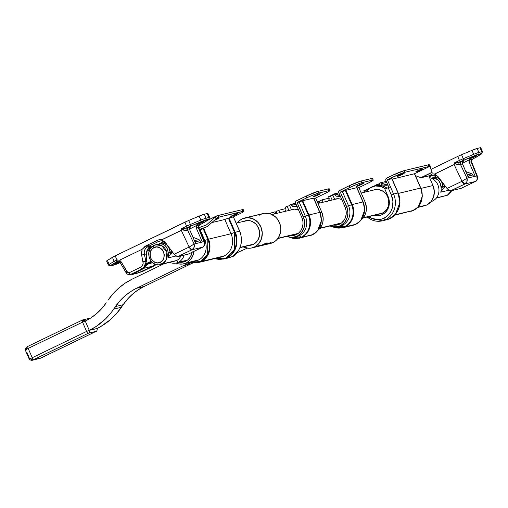 <?xml version="1.0" encoding="UTF-8"?>
<svg xmlns="http://www.w3.org/2000/svg" width="508" height="508" viewBox="0 0 508 508"><rect width="100%" height="100%" fill="white"/><g stroke="black" fill="none" stroke-linecap="round" stroke-linejoin="round"><path stroke-width="0.76" d="M470.116 158.636L471.595 157.524L476.32 155.638A3.816 0.318 -23.5 0 1 476.72 155.613A3.816 0.318 -23.5 0 1 474.116 157.086A3.816 0.318 -23.5 0 1 470.116 158.636A3.816 0.318 -23.5 0 1 469.722 158.655A3.816 0.318 -23.5 0 1 472.326 157.188A3.816 0.318 -23.5 0 1 476.32 155.638L474.84 156.743L470.116 158.636M433.337 175.222A7.264 6.534 -103.5 0 0 432.994 175.374L431.292 175.781A7.264 6.534 76.5 0 1 432.479 175.362A7.264 6.534 76.5 0 1 439.141 177.946L440.099 179.826L447.516 189.033L450.355 190.887L464.864 184.017L475.253 181.515L476.46 180.562L477.171 179.153L476.777 175.889L468.554 177.87L462.496 163.925L460.477 164.414L466.973 178.251L476.777 175.889L471.151 161.836L469.132 162.325L475.196 176.27L469.132 162.325L468.973 160.68L469.824 159.525L472.738 158.972L474.586 158.077L481.736 153.587L475.405 155.327L459.467 162.173L463.614 161.023L462.655 161.868L462.363 163.519L468.554 177.87L466.973 178.251L466.954 181.616L464.864 184.017L475.253 181.515L461.321 188.246M439.845 179.356L437.858 176.378L434.537 174.123L454.165 164.636L461.982 181.286L447.059 188.5L437.858 176.378L434.518 174.022L432.048 173.99A8.719 7.842 -103.5 0 1 434.518 174.022L454.165 164.636L461.982 181.286L447.059 188.5L449.028 190.329L450.685 190.868L461.074 188.366L450.685 190.868L464.864 184.017A3.632 1.556 -115.8 0 1 461.982 181.286L466.973 178.251L460.477 164.414L456.819 164.548L454.533 163.487L454.165 164.636A1.454 0.622 -115.8 0 1 454.127 164.548L434.518 174.022L454.127 164.548A1.454 0.622 64.2 0 0 454.165 164.636L454.533 163.487L454.165 162.979L454.127 164.548L454.165 162.979L457.702 162.668L460.635 161.608A1.454 0.622 -115.8 0 1 459.442 160.426L454.165 162.979L463.614 161.023L462.464 162.249L462.496 163.925L460.477 164.414A2.178 1.962 76.5 0 1 461.385 161.563A2.178 1.962 -103.5 0 0 460.477 164.414L459.168 164.757A2.178 1.295 70.1 0 1 459.467 162.173A2.178 1.295 -109.9 0 0 459.168 164.757L454.533 163.487A2.178 0.349 119.4 0 0 454.762 163.03L454.533 163.487L454.165 162.979L459.442 160.426A7.264 0.61 -23.5 0 1 463.277 158.706L461.543 154.718L471.983 150.336L473.716 154.318L463.277 158.706L461.543 154.718L459.575 155.575L457.708 156.445L459.442 160.426A1.454 0.622 64.2 0 0 460.635 161.608A5.81 0.489 -23.5 0 1 463.702 160.23L463.277 158.706A7.264 0.61 156.5 0 0 459.442 160.426L457.708 156.445L431.146 169.278L457.708 156.445A7.264 0.61 156.5 0 1 461.543 154.718L471.983 150.336L473.716 154.318A7.264 0.61 -23.5 0 1 478.879 152.444L477.145 148.463L480.041 147.764L481.768 151.746L478.879 152.444L477.145 148.463L471.983 150.336A7.264 0.61 156.5 0 1 477.145 148.463L480.041 147.764L481.768 151.746A7.264 0.61 -23.5 0 1 482.524 151.708A7.264 0.61 156.5 0 0 481.768 151.746L478.879 152.444A7.264 0.61 156.5 0 0 473.716 154.318L463.277 158.706L463.702 160.23L474.142 155.842L473.716 154.318L474.142 155.842A5.81 0.489 -23.5 0 1 478.276 154.343A1.454 1.308 -103.5 0 0 478.879 152.444A1.454 1.308 76.5 0 1 478.276 154.343L481.165 153.645A1.454 1.308 -103.5 0 0 481.768 151.746A1.454 1.308 76.5 0 1 481.165 153.645A5.81 0.489 -23.5 0 1 481.133 154.159A1.454 1.251 58.4 0 0 481.533 153.892M462.337 163.392L469.824 159.525L462.337 163.392M432.994 175.374L429.184 176.803L431.292 175.781A1.454 0.622 -115.8 0 1 430.378 175.114A1.454 0.622 64.2 0 0 431.292 175.781A7.264 6.534 76.5 0 1 432.594 175.336M480.339 148.184L480.752 147.688L480.041 147.764A7.264 0.61 156.5 0 1 480.79 147.72L482.524 151.708L481.317 154.07A1.454 1.251 -121.6 0 1 481.133 154.159L476.136 157.232A1.454 1.251 58.4 0 0 476.479 157.016M461.074 188.366L475.393 181.464A3.632 1.556 -115.8 0 1 475.253 181.515C477.291 180.238 477.799 178.365 476.777 175.889L477.355 176.187L477.304 176.701L477.355 176.187M476.333 157.137A1.454 1.251 -121.6 0 1 476.136 157.232A5.81 0.489 -23.5 0 1 473.913 158.407A1.454 0.622 64.2 0 0 473.97 158.388L472.643 159.029L471.43 160.89L471.583 161.754L471.151 161.836L476.777 175.889L477.387 176.251L471.583 161.754L469.132 162.325L469.297 159.988L472.053 158.991A2.178 1.962 -103.5 0 0 471.151 161.836A2.178 1.962 76.5 0 1 472.053 158.991L472.446 159.106M461.982 181.286L464.864 184.017C466.935 182.734 467.639 180.816 466.973 178.251L461.982 181.286M481.317 154.07L473.964 158.388A1.454 0.622 64.2 0 0 474.015 158.356M473.964 158.388A1.454 0.622 -115.8 0 1 473.913 158.407L472.738 158.972A2.178 2.172 2.1 0 0 471.564 161.728M471.43 160.858A2.178 2.172 -177.9 0 1 472.738 158.972M160.477 240.976A7.264 6.534 -103.5 0 0 160.141 241.129L158.439 241.541L148.292 246.444L148.603 246.05L148.203 245.415L146.342 245.815A2.178 0.933 64.2 0 0 147.695 246.786L150.959 245.999L149.377 246.983M119.634 260.14L117.005 260.102L116.294 260.598A2.178 0.933 64.2 0 0 117.507 261.372L120.015 262.369L121.056 261.671L119.634 260.14L116.986 259.982L115.195 255.854L184.855 222.199L186.588 226.187L181.312 228.733L181.273 230.308L161.665 239.782L158.299 239.954L146.266 245.662L142.132 249.269L119.634 260.14L121.056 261.671L127.978 272.904L128.943 272.859L140.691 267.189L142.38 265.703L143.148 263.481L141.395 253.606L142.132 249.269L119.634 260.14M120.212 262.299L121.056 261.671L127.191 272.231L126.149 272.929L127.191 272.231L128.943 272.859A2.178 0.933 64.2 0 0 130.658 274.46L138.855 270.497L130.061 274.669L131.667 274.212L128.264 274.555M119.882 262.16A3.816 0.318 -23.5 0 1 115.71 263.792L119.863 261.506M197.263 224.39L198.742 223.285L203.467 221.393A3.816 0.318 -23.5 0 1 203.86 221.374A3.816 0.318 -23.5 0 1 201.263 222.841A3.816 0.318 -23.5 0 1 197.263 224.39A3.816 0.318 -23.5 0 1 196.869 224.415A3.816 0.318 -23.5 0 1 199.466 222.942A3.816 0.318 -23.5 0 1 203.467 221.393L201.987 222.504L197.263 224.39M160.141 241.129L158.439 241.541A7.264 6.534 76.5 0 1 159.626 241.116A7.264 6.534 76.5 0 1 166.287 243.7L167.246 245.586L174.663 254.787L177.502 256.642L192.011 249.771L202.4 247.269L203.606 246.316L204.318 244.913L203.924 241.643L195.701 243.624L189.636 229.679L187.623 230.168L194.113 244.005L203.924 241.643L198.298 227.597L196.279 228.079L202.343 242.024L196.279 228.079L196.12 226.435L196.971 225.285L201.06 224.168L208.883 219.342L203.149 220.853L186.614 227.933L190.76 226.784L189.801 227.622L189.509 229.273L195.701 243.624L194.113 244.005L194.1 247.377L192.011 249.771L202.4 247.269L188.468 254M166.992 245.11L165.005 242.132L161.684 239.878L181.312 230.397L189.128 247.047L174.206 254.254L165.005 242.132L161.665 239.782A8.719 7.842 -103.5 0 0 157.245 240.36L146.266 245.662A8.719 7.842 -103.5 0 0 143.885 247.504L146.342 245.815A1.454 0.622 -115.8 0 1 146.266 245.662A1.454 0.622 64.2 0 0 146.342 245.815L148.203 245.415L148.603 246.05L148.292 246.444L158.439 241.541A1.454 0.622 -115.8 0 1 157.245 240.36A1.454 0.622 64.2 0 0 158.439 241.541A7.264 6.534 76.5 0 1 159.741 241.09M177.832 256.623L188.22 254.121L177.832 256.623L192.011 249.771A3.632 1.556 -115.8 0 1 189.128 247.047L174.206 254.254L176.174 256.089L177.832 256.623M141.161 271.926L150.368 267.722L141.161 271.926A2.178 0.464 -114.6 0 1 140.862 271.736A2.178 0.464 65.4 0 0 141.161 271.926L140.538 272.142M207.48 213.938L207.753 213.424L204.292 214.217L207.188 213.519L208.915 217.507L206.026 218.199L204.292 214.217L199.93 215.76L188.69 220.478L199.13 216.091L200.863 220.078L190.424 224.46L188.69 220.478L114.357 256.267L107.423 260.401L112.414 257.327L114.148 261.309L109.15 264.382L107.423 260.401L106.617 261.055M118.218 261.195L110.261 265.792L117.875 263.595A5.81 0.489 -23.5 0 1 113.76 265.081A1.454 1.308 76.5 0 1 113.506 265.17M151.892 246.786L150.578 247.402A2.178 0.933 -115.8 0 1 151.13 247.542L148.145 248.577L152.171 246.653M189.484 229.146L196.971 225.285L189.484 229.146M120.434 261.899L115.71 263.792A3.816 0.318 -23.5 0 1 115.316 263.811A3.816 0.318 -23.5 0 1 119.437 261.684M106.661 261.118L107.379 261.042M149.079 247.333L150.959 245.999C148.12 247.618 146.533 250.273 146.202 253.968A2.178 0.648 -0.5 0 1 146.444 254.267A2.178 0.648 179.5 0 0 146.202 253.968L146.26 261.036L145.828 261.137L144.386 254.406L146.202 253.968L144.386 254.406L144.221 252.076L144.767 249.879L145.967 248.05L147.695 246.786L150.959 245.999L148.323 248.177L146.615 251.498L145.777 264.478L146.26 261.036L145.777 264.478L145.828 261.137L144.386 254.406C143.815 250.927 144.92 248.387 147.695 246.786A2.178 0.933 -115.8 0 1 146.342 245.815L142.132 249.269L141.605 255.111L144.386 254.406L141.605 255.111L143.046 261.849L145.828 261.137L143.046 261.849C143.421 264.287 142.634 266.065 140.691 267.189L128.943 272.859A2.178 0.933 -115.8 0 0 130.658 274.46L142.215 268.789A2.178 0.933 -115.8 0 1 140.691 267.189A2.178 0.933 64.2 0 0 142.215 268.789L131.667 274.212A2.178 1.359 62.7 0 0 131.807 274.155A2.178 1.359 62.7 0 0 131.921 274.085M188.69 220.478A7.264 0.61 156.5 0 0 184.855 222.199L186.588 226.187A7.264 0.61 -23.5 0 1 190.424 224.46L188.69 220.478M204.292 214.217A7.264 0.61 156.5 0 0 199.13 216.091L200.863 220.078A7.264 0.61 -23.5 0 1 206.026 218.199L204.292 214.217M208.458 219.824A1.454 1.251 -121.6 0 1 208.274 219.92L203.283 222.987A1.454 1.251 58.4 0 0 203.467 222.898L208.458 219.824L209.671 217.462L207.937 213.481A7.264 0.61 156.5 0 0 207.188 213.519L208.915 217.507A7.264 0.61 -23.5 0 1 209.671 217.462A7.264 0.61 156.5 0 0 208.915 217.507L206.026 218.199A7.264 0.61 156.5 0 0 200.863 220.078L190.424 224.46A7.264 0.61 156.5 0 0 186.588 226.187L181.312 228.733L181.273 230.308L161.684 239.878L181.312 230.397L189.128 247.047L193.764 244.297L194.113 244.005L187.623 230.168L183.966 230.308L181.68 229.248L181.312 230.397A1.454 0.622 -115.8 0 1 181.273 230.308A1.454 0.622 64.2 0 0 181.312 230.397L181.68 229.248L181.312 228.733L184.849 228.422L187.782 227.362A1.454 0.622 -115.8 0 1 186.588 226.187A1.454 0.622 64.2 0 0 187.782 227.362A5.81 0.489 -23.5 0 1 190.849 225.984L190.424 224.46L190.849 225.984L201.289 221.602L200.863 220.078L201.289 221.602A5.81 0.489 -23.5 0 1 205.423 220.104A1.454 1.308 -103.5 0 0 206.026 218.199A1.454 1.308 76.5 0 1 205.423 220.104L208.312 219.405A1.454 1.308 -103.5 0 0 208.915 217.507A1.454 1.308 76.5 0 1 208.312 219.405A5.81 0.489 -23.5 0 1 208.274 219.92A1.454 1.251 58.4 0 0 208.68 219.646M107.423 260.401A7.264 0.61 156.5 0 0 106.623 261.08L108.356 265.068A7.264 0.61 -23.5 0 1 109.15 264.382L107.423 260.401M109.106 265.024A7.264 0.61 -23.5 0 1 108.356 265.068L110.63 265.862A1.454 1.308 76.5 0 1 109.106 265.024M112.414 257.327L114.148 261.309A7.264 0.61 -23.5 0 1 115.919 260.337L116.986 259.982L115.195 255.854A7.264 0.61 156.5 0 0 112.414 257.327M188.22 254.121L202.54 247.218A3.632 1.556 -115.8 0 1 202.4 247.269C204.432 245.999 204.94 244.119 203.924 241.643L204.502 241.941L204.451 242.456L204.502 241.941M203.479 222.891A1.454 1.251 -121.6 0 1 203.283 222.987A5.81 0.489 -23.5 0 1 201.06 224.168A1.454 0.622 64.2 0 0 201.117 224.142L199.79 224.784L198.577 226.644L198.723 227.514L198.298 227.597L203.924 241.643L204.534 242.005L198.723 227.514L196.279 228.079L196.444 225.743L199.2 224.746A2.178 1.962 -103.5 0 0 198.298 227.597A2.178 1.962 76.5 0 1 199.2 224.746L199.593 224.866M189.128 247.047L192.011 249.771C194.081 248.495 194.78 246.571 194.113 244.005L189.128 247.047M130.556 274.491L131.667 274.212A2.178 1.359 -117.3 0 0 131.807 274.155L131.102 274.422M139.757 272.25L141.618 271.888M201.162 224.117A1.454 0.622 64.2 0 1 201.117 224.142L203.467 222.898A1.454 1.251 58.4 0 0 203.625 222.777M201.111 224.142A1.454 0.622 -115.8 0 1 201.06 224.168L199.885 224.733A2.178 2.172 2.1 0 0 198.711 227.482M117.856 263.595L120.167 262.63M113.271 265.201A1.454 1.308 -103.5 0 0 113.76 265.081L110.865 265.779A1.454 1.308 76.5 0 1 110.63 265.862A1.454 1.308 -103.5 0 0 110.865 265.779A5.81 0.489 -23.5 0 1 110.903 265.265A1.454 1.251 -121.6 0 1 109.15 264.382A7.264 0.61 156.5 0 0 108.356 265.062M116.192 260.82L116.503 261.569L117.5 261.372A2.178 0.933 -115.8 0 1 116.294 260.598L117.005 260.102A1.454 0.635 -97.3 0 1 116.986 259.982A1.454 0.635 82.7 0 0 117.005 260.102L117.9 260.001A3.632 3.27 -103.5 0 0 116.986 259.982L115.919 260.337A1.454 0.845 63 0 0 116.192 260.82A1.454 0.845 -117 0 1 115.919 260.337A7.264 0.61 156.5 0 0 114.148 261.309L109.15 264.382A1.454 1.251 58.4 0 0 110.903 265.265L115.9 262.191A1.454 1.251 -121.6 0 1 114.148 261.309A1.454 1.251 58.4 0 0 115.9 262.191A5.81 0.489 -23.5 0 1 117.043 261.556L116.396 261.506M130.099 274.663L130.658 274.46M131.801 274.161L140.183 269.824M154.553 263.969A10.897 9.804 -103.5 0 0 153.822 264.998L153.245 266.021A10.897 0.914 -23.5 0 1 152.375 266.421L137.928 273.044L132.08 274.53L143.586 268.541L143.377 268.065L142.215 268.789L144.405 267.062L145.777 264.478L145.212 265.862L143.313 268.11L146.507 261.328A2.178 0.648 179.5 0 0 146.26 261.036A2.178 0.648 -0.5 0 1 146.507 261.328L146.444 254.26C147.149 249.803 148.438 247.18 150.304 246.393L149.911 246.672M155.238 265.195L156.21 264.217L154.076 265.932L150.368 267.722L153.372 266.275L152.87 265.906L153.372 266.275L154.076 265.932A2.178 0.933 -115.8 0 1 153.467 265.601A2.178 0.933 64.2 0 0 154.076 265.932L155.981 264.503M189.459 228.848L189.636 229.679L187.623 230.168A2.178 1.962 76.5 0 1 188.525 227.317L190.76 226.784L190.062 227.279L189.459 228.848M187.623 230.168L186.315 230.511A2.178 1.295 70.1 0 1 186.614 227.933L188.525 227.317A2.178 1.962 -103.5 0 0 187.623 230.168M186.315 230.511L181.68 229.248A2.178 0.349 119.4 0 0 181.908 228.784L186.614 227.933A2.178 1.295 -109.9 0 0 186.315 230.511M181.908 228.784L181.68 229.248L181.312 228.733L181.908 228.784M198.577 226.612A2.178 2.172 -177.9 0 1 199.885 224.733M451.599 190.646L447.281 195.269A2.178 0.933 64.2 0 0 447.37 195.231A2.178 0.933 64.2 0 0 447.44 195.186A2.178 0.933 -115.8 0 1 447.37 195.231A2.178 0.933 -115.8 0 1 447.281 195.269A10.173 9.15 -103.5 0 0 451.599 190.646M430.968 178.568L435.445 176.549A2.178 0.933 64.2 0 0 435.362 176.581A2.178 0.933 64.2 0 0 435.045 177.4L437.871 176.759L436.651 177.349A1.454 0.838 -71.4 0 1 435.616 178.441C438.715 179.686 440.48 182.334 440.919 186.373L441.046 187.484L442.963 187.16L442.957 186.353A1.454 0.444 -5.5 0 1 440.919 186.373A1.454 0.444 174.5 0 0 442.957 186.353L444.671 185.528L442.957 186.353L441.573 181.667L442.716 184.785L442.963 187.16L445.141 186.106L441.046 187.484A10.173 9.15 -103.5 0 1 440.747 192.202L440.995 191.732L440.747 192.202L448.894 190.24L440.747 192.202A10.173 9.15 -103.5 0 0 441.046 187.484L440.392 183.68L438.518 180.378L434.873 178.213L431.546 178.327M436.499 197.866L447.281 195.269L436.499 197.866M432.708 200.977A12.351 11.106 -103.5 0 0 438.861 188.462A12.351 11.106 -103.5 0 0 429.558 177.667A12.351 11.106 76.5 0 1 438.861 188.462A12.351 11.106 76.5 0 1 432.708 200.977A12.351 11.106 76.5 0 1 431.032 201.613A12.351 11.106 -103.5 0 0 432.708 200.977L431.26 201.327L432.708 200.977M451.764 190.608L447.364 195.237L445.618 195.859A10.173 9.15 -103.5 0 0 447.281 195.269L436.309 198.101M445.408 186.442A10.897 9.804 76.5 0 0 443.097 188.601L440.995 191.732L443.097 188.601A11.627 10.458 76.5 0 0 442.963 187.16A11.627 10.458 76.5 0 1 443.097 188.601L445.503 186.385M467.36 175.127A2.178 1.962 76.5 0 1 468.185 176.111L468.909 177.781L468.185 176.111L472.821 174.993L473.545 176.663L472.821 174.993A2.178 1.962 -103.5 0 0 471.64 173.819L465.842 171.621L470.941 173.507A2.178 0.622 -69.7 0 1 471.113 173.501L465.804 171.539M431.806 178.213L434.283 177.101M431.121 178.505L436.651 177.349L440.049 179.546M471.265 173.711L467.252 174.873L471.64 173.819A2.178 1.06 -66.1 0 1 471.932 173.857L472.821 174.993L467.836 176.213M435.286 176.625L431.552 178.321M431.603 178.308L435.045 177.4L435.445 176.549M471.462 173.742A2.178 1.06 113.9 0 0 471.234 173.552L471.106 173.501M473.831 176.784L472.904 175.127M471.234 173.552L473.005 175.05M467.76 176.238L468.185 176.111L466.998 174.936M439.833 179.324L436.651 177.349A1.454 0.838 108.6 0 1 435.616 178.441L434.181 178.073A1.454 1.048 97.7 0 0 435.045 177.4L434.181 178.073L432.067 178.2M160.287 262.23C157.391 264.128 154.165 262.744 150.609 258.064C149.568 252.171 150.679 248.691 153.93 247.625A2.178 0.933 -115.8 0 1 153.905 245.44A2.178 0.933 -115.8 0 1 153.994 245.408A10.173 9.15 76.5 0 1 155.651 244.812A10.173 9.15 76.5 0 1 166.656 251.619A10.173 9.15 76.5 0 1 162.077 264.001A2.178 0.933 -115.8 0 1 160.287 262.23L157.556 262.877L154.756 262.312L152.317 260.623L150.609 258.064L149.885 255.035L150.266 251.981L151.689 249.384L153.93 247.625L156.661 246.977L159.461 247.542L161.9 249.231L163.608 251.784L164.332 254.819L163.951 257.867L162.528 260.471L160.287 262.23A2.178 0.933 64.2 0 0 162.077 264.001A10.173 9.15 76.5 0 1 160.42 264.592L176.587 260.502L162.077 264.001L165.919 260.337L166.884 252.393L161.715 245.637L155.651 244.812L153.994 245.408A2.178 0.933 64.2 0 0 153.905 245.44A2.178 0.933 64.2 0 0 153.93 247.625C156.826 245.726 160.052 247.11 163.608 251.784C164.643 257.677 163.538 261.163 160.287 262.23M152.914 262.731L148.768 263.608L152.413 262.731L147.631 264.262L144.869 267.157A10.897 9.804 76.5 0 1 148.768 263.608A10.897 9.804 76.5 0 1 150.546 262.973A10.897 9.804 76.5 0 1 152.571 262.725M143.377 268.065L143.586 268.541A10.897 0.914 -23.5 0 1 144.335 268.167L144.691 266.738L144.335 268.167L153.245 266.021L144.335 268.167A10.897 0.914 -23.5 0 0 143.586 268.541L132.823 274.022L132.683 273.704L132.061 274.517L131.889 274.11M172.644 252.146L170.244 254.362L167.894 257.956L176.041 255.994L167.894 257.956L170.244 254.362A10.897 9.804 76.5 0 1 172.555 252.203M158.267 244.259L165.017 242.519L163.798 243.103A1.454 0.838 -71.4 0 1 162.763 244.196C165.856 245.447 167.627 248.088 168.065 252.127L168.192 253.238L170.11 252.914L170.104 252.114A1.454 0.444 -5.5 0 1 168.065 252.127A1.454 0.444 174.5 0 0 170.104 252.114L171.818 251.282L170.104 252.114L168.719 247.421L169.863 250.546L170.11 252.914A11.627 10.458 76.5 0 1 170.244 254.362A11.627 10.458 -103.5 0 0 170.11 252.914L168.192 253.238A10.173 9.15 -103.5 0 1 167.894 257.956A10.173 9.15 -103.5 0 0 168.192 253.238L167.729 250.082L166.421 247.104L164.789 245.313L162.763 244.196L159.576 243.878L153.911 245.434C143.789 249.688 149.847 267.697 160.42 264.592A10.173 9.15 76.5 0 1 149.441 257.88A10.173 9.15 76.5 0 1 153.829 245.491M160.42 264.592L174.93 261.093A10.173 9.15 -103.5 0 0 176.587 260.502A10.173 9.15 76.5 0 1 173.184 261.322M176.365 262.992A12.351 11.106 76.5 0 1 169.729 262.35A12.351 11.106 -103.5 0 0 178.378 262.268L187.547 260.058L178.378 262.268A12.351 11.106 76.5 0 1 176.365 262.992L186.982 260.433A12.351 11.106 -103.5 0 0 187.071 260.407A12.351 11.106 76.5 0 1 184.861 260.706M178.378 262.268L176.587 260.502L178.378 262.268A12.351 11.106 -103.5 0 0 184.175 255.099A12.351 11.106 76.5 0 1 178.378 262.268M194.907 241.999L195.326 241.871L196.056 243.542L195.326 241.871L199.968 240.754L200.692 242.424L199.968 240.754A2.178 1.962 -103.5 0 0 198.787 239.573L198.088 239.268A2.178 0.622 -69.7 0 1 198.26 239.255L192.951 237.293M170.11 252.914L172.288 251.866L170.11 252.914M180.905 255.886A10.173 9.15 76.5 0 1 176.587 260.502A10.173 9.15 -103.5 0 0 180.905 255.886M154.616 263.893L153.245 266.021A10.897 0.914 -23.5 0 1 152.375 266.421L139.281 272.466L132.061 274.517M145.891 264.617L151.613 261.849L145.891 264.617M158.953 243.967L161.43 242.856M158.75 244.069L162.192 243.154L162.592 242.31A2.178 0.933 64.2 0 0 162.509 242.335A2.178 0.933 64.2 0 0 162.192 243.154L163.798 243.103L167.189 245.3M146.209 263.658L151.111 261.29L146.209 263.658M149.536 249.993L146.869 251.282L149.536 249.993M194.399 240.627L198.787 239.573L194.399 240.627M150.705 248.05L147.561 249.568L150.717 248.031M162.433 242.386L158.699 244.081M157.696 244.513L162.592 242.31M198.609 239.497A2.178 1.06 113.9 0 0 198.38 239.306A2.178 1.06 113.9 0 0 198.088 239.268L198.787 239.573A2.178 1.06 -66.1 0 1 199.079 239.617A2.178 1.06 113.9 0 0 198.787 239.573A2.178 1.962 76.5 0 1 199.968 240.754L195.326 241.871A2.178 1.962 -103.5 0 0 194.507 240.881A2.178 1.962 76.5 0 1 195.326 241.871L194.983 241.973M200.977 242.538L200.05 240.881M198.412 239.465L200.152 240.805M159.861 245.986L160.445 245.078M160.02 244.939L158.737 246.043M166.973 245.078L163.798 243.103A1.454 0.838 108.6 0 1 162.763 244.196L161.328 243.834A1.454 1.048 97.7 0 0 162.192 243.154L161.328 243.834L159.214 243.954M397.542 176.384A3.816 0.318 -23.5 0 1 397.148 176.403A3.816 0.318 -23.5 0 1 399.752 174.936A3.816 0.318 -23.5 0 1 403.752 173.387L397.161 176.416L401.631 174.79L403.752 173.387A3.816 0.318 -23.5 0 1 404.146 173.361A3.816 0.318 -23.5 0 1 401.542 174.835A3.816 0.318 -23.5 0 1 397.542 176.384L397.542 176.384M416.071 171.92A3.816 0.318 -23.5 0 1 415.671 171.939A3.816 0.318 -23.5 0 1 418.275 170.472A3.816 0.318 -23.5 0 1 422.275 168.923L415.684 171.952L420.154 170.326L422.275 168.923A3.816 0.318 -23.5 0 1 422.669 168.897A3.816 0.318 -23.5 0 1 420.065 170.371A3.816 0.318 -23.5 0 1 416.071 171.92L416.071 171.92M398.189 192.989L391.992 178.733L387.382 179.8L391.808 178.733L398.012 193.008L393.586 194.075L387.382 179.8L393.294 176.943L392.57 175.285L404.266 170.605A9.442 0.787 156.5 0 0 392.57 175.285L386.658 178.137A1.816 1.632 76.5 0 0 385.902 180.511L388.874 187.344L385.902 180.511L385.826 179.127L386.658 178.137L392.57 175.285L393.294 176.943L387.382 179.8L390.411 186.766L388.163 187.668L391.338 194.97A17.799 16.008 76.5 0 1 383.934 218.237A1.816 0.781 64.2 0 0 385.426 219.71A19.615 17.647 -103.5 0 0 393.586 194.075L391.338 194.97L392.944 201.727L392.1 208.521L390.785 211.607L387.833 215.5L383.934 218.237L380.975 219.285L377.857 219.672L373.145 218.98L368.548 216.675A17.799 16.008 76.5 0 0 383.934 218.237A1.816 0.781 -115.8 0 0 385.426 219.71L389.852 218.643A19.615 17.647 -103.5 0 0 398.012 193.008L393.586 194.075A19.615 17.647 76.5 0 1 385.426 219.71A19.615 17.647 76.5 0 1 382.226 220.853A19.615 17.647 76.5 0 1 367.201 216.999M373.977 215.157L377.635 215.697L381.216 215.055L384.429 213.284L386.226 211.544L388.677 207.054L389.331 201.784L388.569 197.803L384.912 189.236L388.163 187.668L384.912 189.236L388.087 196.545A13.805 12.414 76.5 0 1 382.346 214.579A13.805 12.414 76.5 0 1 380.092 215.386A13.805 12.414 76.5 0 1 374.364 215.271M375.133 215.087A13.805 12.414 -103.5 0 0 380.479 215.29M432.968 185.515L420.98 188.398L432.968 185.515L428.784 175.882L430.606 175L428.784 175.882L432.968 185.515A14.897 13.399 -103.5 0 1 426.771 204.978L430.955 201.701L433.603 196.85L434.315 191.167L432.968 185.515M417.989 207.093L426.771 204.978L417.989 207.093M420.643 188.055L398.38 193.421L420.643 188.055C423.183 192.348 423.723 205.188 413.537 210.363A17.075 15.354 -103.5 0 0 420.643 188.055L414.433 173.78L392.176 179.14L414.433 173.78L420.643 188.055M394.995 214.833L413.537 210.363L394.995 214.833M422.999 206.089L426.771 204.978A14.897 13.399 -103.5 0 1 424.345 205.842L417.633 207.461M430.263 166.745L429.895 166.326A10.897 0.914 -23.5 0 0 429.025 166.472L428.301 164.814L404.266 170.605L404.984 172.263L429.025 166.472L404.984 172.263A9.442 0.787 -23.5 0 0 393.294 176.943L404.984 172.263L404.266 170.605L429.171 164.668A10.897 0.914 156.5 0 0 428.301 164.814L429.025 166.472L429.895 166.326L414.433 173.78L429.895 166.326L432.086 172.25L420.77 177.711L428.784 175.882L421.062 177.743L432.118 172.403L432.016 174.2L430.606 175L432.041 174.149L432.118 172.403L430.492 167.208M415.449 175.66L420.77 177.711L415.449 175.66M395.459 214.211L399.967 202.33L398.012 193.008C400.933 197.942 401.555 212.693 389.852 218.643L386.651 219.786A19.615 17.647 -103.5 0 0 389.852 218.643L385.426 219.71A19.615 17.647 -103.5 0 1 381.991 220.904M418.433 206.496L422.364 196.164L420.834 188.043C424.313 199.485 420.954 207.258 410.756 211.36A17.075 15.354 -103.5 0 0 413.537 210.363L394.595 215.259M364.827 192.164L365.919 191.84L365.309 191.986L364.941 191.402L365.309 191.986L364.827 192.164M363.849 190.862L364.941 191.402L363.861 190.862M420.821 188.036L414.655 173.876M429.73 165.449L429.33 164.77M374.752 214.973L378.403 215.513L380.822 215.214M393.586 194.075L390.411 186.766L388.163 187.668L391.338 194.97L393.586 194.075M398.202 192.996L391.808 178.733L398.202 193.008C402.203 206.146 398.355 215.081 386.651 219.786L382.226 220.853L367.062 217.037M414.706 173.958L420.827 188.055M432.086 172.25L420.77 177.711A1.816 0.781 64.2 0 0 421.062 177.743L432.086 172.25M231.204 216.471L232.683 215.36L237.407 213.474A3.816 0.318 -23.5 0 1 237.801 213.449A3.816 0.318 -23.5 0 1 235.198 214.922A3.816 0.318 -23.5 0 1 231.204 216.471A3.816 0.318 -23.5 0 1 230.803 216.491A3.816 0.318 -23.5 0 1 233.407 215.024A3.816 0.318 -23.5 0 1 237.407 213.474L235.928 214.579L231.204 216.471M215.468 219.221L218.885 217.938A3.816 0.318 -23.5 0 1 219.278 217.913A3.816 0.318 -23.5 0 1 214.414 220.345M236.601 223.895L233.388 216.91L239.592 231.184A19.615 17.647 76.5 0 1 231.432 256.819L227.013 257.886L231.432 256.819A19.615 17.647 -103.5 0 0 239.592 231.184L239.782 231.172C243.58 242.443 240.817 250.984 231.502 256.794L228.238 257.962A19.615 17.647 -103.5 0 0 231.432 256.819A1.816 0.781 64.2 0 0 231.508 256.794A1.816 0.781 -115.8 0 1 231.432 256.819A19.615 17.647 76.5 0 1 227.997 258.02M186.334 262.922A14.897 13.399 76.5 0 1 183.909 263.792A14.897 13.399 76.5 0 1 176.022 263.068L178.606 263.881L182.562 264.033L198.622 259.956L186.334 262.922L189.598 260.636L191.345 258.553L193.167 254.794L193.84 251.422A14.897 13.399 76.5 0 1 186.334 262.922M183.909 263.792L196.196 260.826A14.897 13.399 -103.5 0 0 198.622 259.956A14.897 13.399 76.5 0 1 193.637 261.163M201.301 261.512A17.075 15.354 76.5 0 1 198.52 262.509L223.92 256.064L201.301 261.512C211.487 256.337 210.947 243.497 208.407 239.204A17.075 15.354 76.5 0 1 201.301 261.512M190.71 262.147L198.52 262.509L221.139 257.061A17.075 15.354 -103.5 0 0 223.92 256.064A17.075 15.354 76.5 0 1 218.205 257.442M227.013 257.886A19.615 17.647 76.5 0 1 223.812 259.029L227.013 257.886C238.716 251.936 238.093 237.185 235.172 232.251A19.615 17.647 76.5 0 1 227.013 257.886M192.062 252.286A13.081 11.76 76.5 0 1 185.617 261.258L187.592 260.026L190.017 257.429L191.611 254.127L192.151 251.676M216.599 215.938L207.715 220.288L216.427 216.078L206.4 224.968L198.812 227.717L206.4 224.968L216.783 215.856L242.246 209.652L242.964 211.309A9.442 0.787 -23.5 0 1 243.948 211.258A9.442 0.787 -23.5 0 1 239.3 214.052L233.388 216.91L228.378 218.167L228.962 217.976L235.172 232.251L231.026 233.75A17.075 15.354 76.5 0 1 223.92 256.064A17.075 15.354 -103.5 0 0 231.026 233.75L224.815 219.475L228.378 218.167L234.588 232.442L231.026 233.75L224.815 219.475L211.849 222.599L224.815 219.475L228.378 218.167L234.588 232.442L234.271 249.993L225.977 258.007L214.827 258.578A19.374 17.424 -103.5 0 0 232.537 252.787A19.374 17.424 -103.5 0 0 234.588 232.442L239.592 231.184L236.417 223.882L239.782 231.172L235.172 232.251L228.962 217.976L233.388 216.91L241.929 212.706L243.916 211.22L218.929 217.1L218.205 215.443L242.246 209.652L243.199 209.563L242.83 210.052M179.553 262.223L182.302 262.236L185.617 261.258A13.081 11.76 76.5 0 1 183.483 262.02A13.081 11.76 76.5 0 1 179.553 262.223M231.026 233.75L208.407 239.204L203.664 228.308L208.407 239.204L204.819 240.494A14.897 13.399 76.5 0 1 198.622 259.956A14.897 13.399 -103.5 0 0 204.819 240.494L204.006 240.69L204.819 240.494L200.241 229.959L204.819 240.494L208.407 239.204L231.026 233.75M190.767 262.134A16.828 15.138 -103.5 0 0 206.077 257.016A16.828 15.138 -103.5 0 0 207.823 239.389L207.575 254.584L200.431 261.563L190.767 262.134M203.117 228.568L207.823 239.389L203.117 228.568M207.118 226.625L199.479 229.4L207.118 226.625L199.79 230.168L207.372 226.511M217.507 217.513L207.594 226.346L217.507 217.513A10.897 0.914 -23.5 0 1 218.929 217.1L217.507 217.513M243.948 211.258L243.224 209.594A9.442 0.787 156.5 0 0 242.246 209.652L242.964 211.309L218.929 217.1L218.205 215.443A10.897 0.914 156.5 0 0 216.783 215.856M215.9 219.037A3.816 0.318 -23.5 0 1 218.885 217.938L214.103 220.466M215.309 217.126L216.071 218.885L215.309 217.126M214.77 258.591L223.812 259.029L228.238 257.962M216.579 215.951L208.096 220.047M356.819 186.341A3.816 0.318 -23.5 0 1 356.425 186.36A3.816 0.318 -23.5 0 1 359.023 184.893A3.816 0.318 -23.5 0 1 363.023 183.344L356.432 186.373L360.909 184.753L363.023 183.344A3.816 0.318 -23.5 0 1 363.417 183.318A3.816 0.318 -23.5 0 1 360.82 184.791A3.816 0.318 -23.5 0 1 356.819 186.341L356.819 186.341M361.105 219.939L363.861 216.98L365.195 214.541L366.052 211.842L366.389 207.537L365.049 201.879L363.303 202.298L365.049 201.879L358.845 187.604L365.049 201.879A14.897 13.399 -103.5 0 1 361.359 219.735M337.903 226.676L339.947 226.181A14.897 13.399 -103.5 0 0 342.379 225.317L344.57 226.739L332.607 226.765A16.828 15.138 -103.5 0 0 344.57 226.739C354.616 221.634 354.082 208.979 351.574 204.749L352.158 204.559L345.948 190.284L345.364 190.475L351.574 204.749L352.158 204.559C354.698 208.851 355.238 221.691 345.053 226.873A17.075 15.354 76.5 0 1 342.271 227.863L353.073 225.26A17.075 15.354 -103.5 0 0 355.86 224.269C366.046 219.088 365.506 206.248 362.96 201.955L356.756 187.681L362.96 201.955L352.158 204.559A17.075 15.354 76.5 0 1 345.053 226.873L355.86 224.269A17.075 15.354 -103.5 0 0 362.96 201.955L352.158 204.559L345.948 190.284L356.756 187.681L363.15 201.943L356.946 187.681L345.948 190.284L345.364 190.475L351.574 204.749L348.571 205.848A14.897 13.399 76.5 0 1 342.379 225.317L344.57 226.739A16.828 15.138 -103.5 0 0 351.574 204.749L346.526 206.343A14.897 13.399 76.5 0 1 340.328 225.806L342.379 225.317A14.897 13.399 -103.5 0 0 348.571 205.848L346.526 206.343L340.316 192.068L342.367 191.573L348.571 205.848L342.367 191.573L345.364 190.475L340.316 192.068L347.447 209.112L347.885 213.449L347.161 217.684L344.513 222.536L340.328 225.806L335.242 227.013L330.029 225.958A14.897 13.399 76.5 0 0 337.903 226.676A14.897 13.399 76.5 0 0 340.328 225.806L342.379 225.317A14.897 13.399 76.5 0 1 338.912 226.384M339.604 224.149A13.081 11.76 76.5 0 1 337.477 224.911A13.081 11.76 76.5 0 1 333.546 225.108L336.296 225.127L339.604 224.149L341.586 222.917L344.005 220.313L345.173 218.173L346.145 214.566L346.1 210.75L345.046 207.061A13.081 11.76 76.5 0 1 339.604 224.149M335.591 224.619A13.081 11.76 -103.5 0 0 338.487 224.612L335.591 224.619M357.099 188.024L358.845 187.604L368.592 182.893L358.845 187.604L357.099 188.024M373.24 180.099A9.442 0.787 -23.5 0 0 372.262 180.149L371.538 178.492L361.042 181.019L361.766 182.683L361.042 181.019L371.538 178.492L372.262 180.149L361.766 182.683A9.442 0.787 -23.5 0 0 350.069 187.357L349.345 185.699L361.042 181.019A9.442 0.787 156.5 0 0 349.345 185.699L339.598 190.411A1.816 1.632 76.5 0 0 338.842 192.786L345.046 207.061L338.842 192.786L339.084 190.811L349.345 185.699L350.069 187.357L340.316 192.068L353.314 185.864L360.832 182.937L372.897 180.035L373.215 180.061L372.847 180.556L368.592 182.893A9.442 0.787 -23.5 0 0 373.24 180.099L372.516 178.435A9.442 0.787 156.5 0 0 371.538 178.492L372.472 178.581M317.786 203.01L319.615 202.565L319.805 203.01L319.615 202.565A1.816 1.632 -103.5 0 0 317.71 201.517A1.816 1.632 76.5 0 1 319.615 202.565L317.786 203.01M319.976 202.971L319.805 202.571L319.983 202.971M319.792 202.546A1.816 1.803 19.7 0 0 318.116 201.473M317.417 201.619A1.816 1.632 76.5 0 1 317.71 201.517L317.195 201.638M333.216 227.032L342.271 227.863L353.073 225.26C363.277 221.158 366.636 213.385 363.15 201.943M360.756 220.396L364.687 210.064L363.15 201.955M313.595 196.755A3.816 0.318 -23.5 0 1 313.201 196.78A3.816 0.318 -23.5 0 1 315.805 195.307A3.816 0.318 -23.5 0 1 319.805 193.758L313.214 196.793L317.684 195.167L319.805 193.758A3.816 0.318 -23.5 0 1 320.199 193.739A3.816 0.318 -23.5 0 1 317.595 195.205A3.816 0.318 -23.5 0 1 313.595 196.755L313.595 196.755M317.881 230.359L319.818 228.486L321.97 224.955L322.834 222.263L323.171 217.951L321.824 212.3L320.078 212.719L321.824 212.3L315.62 198.025L321.824 212.3A14.897 13.399 -103.5 0 1 318.141 230.149M319.919 212.35L313.531 198.095L319.742 212.369L308.934 214.973A17.075 15.354 76.5 0 1 301.835 237.287L312.636 234.683A17.075 15.354 -103.5 0 0 319.742 212.369L308.934 214.973L302.73 200.698L313.531 198.095L319.742 212.369C322.282 216.662 322.821 229.502 312.636 234.683L301.835 237.287A17.075 15.354 76.5 0 1 299.047 238.284L301.835 237.287C312.02 232.105 311.48 219.272 308.934 214.973L302.73 200.698L302.146 200.889L308.35 215.163L305.352 216.268A14.897 13.399 76.5 0 1 299.155 235.731L301.352 237.16A16.828 15.138 -103.5 0 0 308.35 215.163L303.301 216.764A14.897 13.399 76.5 0 1 297.11 236.226L299.155 235.731A14.897 13.399 -103.5 0 0 305.352 216.268L303.301 216.764L297.097 202.489L299.142 201.994L305.352 216.268L299.142 201.994L302.146 200.889L297.097 202.489L304.222 219.526L304.66 223.869L303.943 228.098L301.295 232.95L297.11 236.226L292.017 237.426L286.804 236.372A14.897 13.399 76.5 0 0 294.678 237.096A14.897 13.399 76.5 0 0 297.11 236.226L299.155 235.731A14.897 13.399 76.5 0 1 295.694 236.804M296.386 234.563A13.081 11.76 76.5 0 1 294.253 235.325A13.081 11.76 76.5 0 1 290.322 235.528L293.072 235.541L296.386 234.563L298.361 233.331L300.787 230.734L302.387 227.432L303.022 223.717L302.876 221.164L301.828 217.475A13.081 11.76 76.5 0 1 296.386 234.563M292.373 235.033A13.081 11.76 -103.5 0 0 295.262 235.033L292.373 235.033M313.874 198.444L315.62 198.025L325.368 193.313L315.62 198.025L313.874 198.444M272.148 212.528L273.698 212.674L274.536 213.919L274.345 213.474L276.39 212.985L276.587 213.43L276.39 212.985A1.816 1.632 -103.5 0 0 274.491 211.931A1.816 1.632 76.5 0 1 276.39 212.985L274.345 213.474A1.816 1.632 76.5 0 0 272.148 212.528L269.792 213.671L272.148 212.528M330.016 190.513A9.442 0.787 -23.5 0 0 329.038 190.57L328.32 188.906L317.824 191.44L318.541 193.097L317.824 191.44L328.32 188.906L329.038 190.57L318.541 193.097A9.442 0.787 -23.5 0 0 306.845 197.777L306.127 196.113L317.824 191.44A9.442 0.787 156.5 0 0 306.127 196.113L296.374 200.825A1.816 1.632 76.5 0 0 295.618 203.2L301.828 217.475L295.618 203.2L295.866 201.225L306.127 196.113L306.845 197.777L297.097 202.489L310.09 196.279L317.614 193.358L329.673 190.449L329.971 190.652L328.962 191.414L325.368 193.313A9.442 0.787 -23.5 0 0 330.016 190.513L329.298 188.849A9.442 0.787 156.5 0 0 328.32 188.906L329.254 188.995M272.917 214.312L272.32 214.459L272.917 214.312M294.678 237.096L296.729 236.601A14.897 13.399 -103.5 0 0 299.155 235.731L301.352 237.16L289.382 237.185A16.828 15.138 -103.5 0 0 301.352 237.16C311.391 232.054 310.858 219.399 308.35 215.163L308.934 214.973L308.35 215.163L302.146 200.889L302.73 200.698L313.722 198.082L319.932 212.357C323.412 223.799 320.053 231.572 309.855 235.68A17.075 15.354 -103.5 0 0 312.636 234.683L299.047 238.284L289.998 237.446M274.193 212.039A1.816 1.632 76.5 0 1 274.491 211.931L276.581 212.985A1.816 1.803 19.7 0 0 274.892 211.893M317.532 230.81L321.462 220.478L319.926 212.376M365.449 190.087L366.097 191.579L365.449 190.087L368.287 188.716L365.449 190.087M369.062 188.531L368.287 188.716L369.062 188.531M368.427 189.04L368.287 188.716L368.427 189.04M374.79 185.579L374.961 185.985L374.79 185.579L376.561 184.721L374.79 185.579M379.152 184.099L376.561 184.721L379.152 184.099M376.93 185.566L376.561 184.721L376.93 185.566M386.588 187.877A12.567 11.303 76.5 0 1 387.318 188.081L386.194 187.789M378.924 183.579L379.749 185.471L378.924 183.579L380.695 182.721L378.924 183.579M386.283 181.375L380.695 182.721L386.283 181.375M386.74 182.429L381.152 183.775L380.695 182.721L381.152 183.775L386.74 182.429M387.814 184.906A2.178 1.962 76.5 0 1 386.353 185.274L383.146 185.083L387.439 184.048L383.146 185.083A2.178 1.962 76.5 0 1 381.152 183.775L381.978 184.766L383.146 185.083A15.113 13.595 76.5 0 1 386.353 185.274L387.845 184.887M319.202 201.231L319.672 202.305L319.202 201.231L322.04 199.86L319.202 201.231M329.127 198.158L322.04 199.86L329.127 198.158M323.069 202.228L322.04 199.86L323.069 202.228M327.914 201.06A15.113 13.595 76.5 0 1 328.638 200.222L329.171 199.079L329 197.777A2.178 1.962 76.5 0 1 328.638 200.222L327.584 201.498M328.543 196.723L329 197.777L328.543 196.723L330.314 195.866L328.543 196.723M332.905 195.243L330.314 195.866L332.905 195.243M332.13 200.044L330.314 195.866L332.13 200.044M342.036 199.581L338.874 198.774L334.645 199.25L332.676 194.723L334.448 193.865L335.255 195.485L336.601 196.221L340.011 195.478L336.899 196.228A2.178 1.962 76.5 0 1 334.905 194.92L339.306 193.859L334.905 194.92L334.448 193.865L338.849 192.805L332.676 194.723L334.645 199.25L336.328 198.844L334.645 199.25A12.567 11.303 76.5 0 1 335.477 199.009A12.567 11.303 76.5 0 1 341.744 199.46M340.595 223.603A12.567 11.303 76.5 0 1 339.28 223.73L340.595 223.603M340.436 196.45A2.178 1.962 76.5 0 1 340.106 196.418L336.899 196.228A15.113 13.595 76.5 0 1 340.106 196.418L340.639 196.437M275.984 211.652L276.447 212.725L275.984 211.652L278.816 210.28L275.984 211.652M285.902 208.572L278.816 210.28L285.902 208.572M279.844 212.642L278.816 210.28L279.844 212.642M284.696 211.474A15.113 13.595 76.5 0 1 285.413 210.636L285.953 209.493L285.775 208.191A2.178 1.962 76.5 0 1 285.413 210.636L284.359 211.912M285.318 207.137L285.775 208.191L285.318 207.137L287.09 206.28L285.318 207.137M289.681 205.657L287.09 206.28L289.681 205.657M288.906 210.458L287.09 206.28L288.906 210.458M298.818 209.994L294.577 209.144L291.421 209.664L289.458 205.143L291.23 204.286L292.03 205.899L293.376 206.642L296.793 205.892L293.681 206.642A2.178 1.962 76.5 0 1 291.687 205.334L296.088 204.273L291.687 205.334L291.23 204.286L295.631 203.225L289.458 205.143L291.421 209.664L293.11 209.258L291.421 209.664A12.567 11.303 76.5 0 1 292.259 209.429A12.567 11.303 76.5 0 1 298.52 209.88M297.377 234.023A12.567 11.303 76.5 0 1 296.056 234.144L297.377 234.023M297.212 206.864A2.178 1.962 76.5 0 1 296.888 206.832L293.681 206.642A15.113 13.595 76.5 0 1 296.888 206.832L297.415 206.858M29.089 358.705L30.544 358.578A5.81 0.489 -23.5 0 1 32.226 357.715L28.188 348.418L82.55 322.148L86.595 331.445L89.294 330.365A72.657 65.348 76.5 0 0 113.703 309.118L121.425 307.257L123.158 304.717A62.484 56.197 -103.5 0 1 144.158 286.449L138.132 289.877L132.569 294.107L127.552 299.079L123.158 304.717L115.443 306.578A62.484 56.197 76.5 0 1 136.436 288.309L144.158 286.449L190.951 263.843A62.484 56.197 -103.5 0 1 193.294 262.782L190.951 263.843L183.229 265.703A62.484 56.197 76.5 0 1 191.745 262.49L183.229 265.703L136.436 288.309L183.229 265.703L190.951 263.843L144.158 286.449L136.436 288.309L130.41 291.738L124.854 295.967L119.837 300.939L111.246 312.49L105.766 318.668L96.298 326.384L89.294 330.365L97.009 328.505A72.657 65.348 -103.5 0 0 121.425 307.257L113.703 309.118L115.443 306.578L123.158 304.717L116.313 313.817L110.484 319.602L100.571 326.638L97.238 328.492L89.294 330.365L97.009 328.505A2.178 1.962 76.5 0 1 96.107 331.356L88.386 333.216L33.445 359.766L41.104 357.918L96.107 331.356L40.424 358.223L31.604 360.318M164.065 263.709L132.398 279.013L164.065 263.709M107.982 300.26L113.093 293.7L118.923 287.922L125.393 283L132.398 279.013A72.657 65.348 76.5 0 0 107.982 300.26M90.329 318.078L82.614 319.938L82.55 322.148L85.249 321.069L82.614 319.938A2.178 1.962 76.5 0 1 85.249 321.069L89.294 330.365L85.249 321.069L91.275 317.646L96.838 313.411L101.854 308.439L106.248 302.8A62.484 56.197 76.5 0 1 85.249 321.069L82.55 322.148L86.595 331.445L32.226 357.715L28.188 348.418A5.81 0.489 156.5 0 0 26.499 349.282L25.629 350.736M26.791 352.095L29.102 357.41M27.673 346.488L27.191 346.742A2.178 1.638 61 0 0 26.988 346.837A2.178 1.638 61 0 0 26.499 349.282A5.81 0.489 -23.5 0 1 28.188 348.418L82.55 322.148A2.178 0.933 -115.8 0 1 82.531 319.964L82.969 319.811M40.424 358.223L32.347 360.255L88.386 333.216L96.107 331.356A2.178 0.933 64.2 0 0 96.19 331.324A2.178 0.933 -115.8 0 1 96.107 331.356A2.178 1.962 -103.5 0 0 97.009 328.505L89.294 330.365A2.178 1.962 76.5 0 1 88.386 333.216A2.178 1.962 -103.5 0 0 89.294 330.365L86.595 331.445A2.178 0.933 64.2 0 0 88.386 333.216A2.178 0.933 -115.8 0 1 86.595 331.445L32.226 357.715A2.178 0.933 64.2 0 0 34.017 359.48A2.178 0.933 -115.8 0 1 32.226 357.715A5.81 0.489 156.5 0 0 30.544 358.578A2.178 1.638 61 0 0 32.969 360.02L30.544 358.578L28.969 358.527M26.13 347.732L26.587 347.167M40.437 358.229L41.821 357.594A2.178 0.933 -115.8 0 1 41.739 357.619A2.178 0.933 64.2 0 0 41.821 357.594A2.178 0.933 64.2 0 0 41.891 357.543M97.199 328.416L97.238 328.492C96.996 330.81 96.647 331.756 96.19 331.324A2.178 0.933 64.2 0 0 96.298 331.248M82.614 319.938L28.162 346.227A2.178 0.933 64.2 0 0 28.188 348.418A2.178 0.933 -115.8 0 1 28.156 346.234A2.178 0.933 -115.8 0 1 28.245 346.202A2.178 0.933 64.2 0 0 28.162 346.227L27 346.824C25.33 348.45 24.905 349.853 25.718 351.041L27.191 346.742L28.086 346.278M82.455 320.008L28.245 346.202M25.718 351.047L28.975 358.527C29.445 359.753 30.575 360.331 32.347 360.255M387.737 196.901A12.427 11.176 76.5 0 1 380.543 213.862A12.427 11.176 76.5 0 1 379.355 214.071L383.534 212.604L386.747 209.493L388.271 206.356L388.779 204.032L388.506 199.206L387.204 195.809L385.87 193.815L382.314 190.805L378.041 189.465L373.564 190.056A12.427 11.176 76.5 0 1 374.72 189.7A12.427 11.176 76.5 0 1 387.737 196.901M365.868 191.91A15.983 14.376 76.5 0 1 373.888 186.239A15.983 14.376 76.5 0 1 385.566 188.925L380.968 186.506L375.329 185.979L370.04 187.858L365.868 191.91M375.793 185.782L381.425 185.699L384.188 186.563L387.058 188.201A15.983 14.376 -103.5 0 0 375.742 185.795L373.888 186.239M219.939 259.48A14.529 1.213 -23.5 0 1 218.535 259.544A14.529 1.213 -23.5 0 1 218.548 259.417M247.675 217.322L246.463 217.64M246.272 220.821L246.59 220.675M260.255 245.91L256.394 246.793L258.661 245.681L259.848 245.275L258.966 245.929L256.394 246.793L259.651 245.275L258.966 245.929L262.179 245.154L266.503 242.957L266.814 243.313L265.265 244.411L260.591 245.815M258.794 214.643L256.889 215.201M270.351 242.741L270.967 242.646L270.078 243.249L267.513 244.113L270.764 242.595L270.078 243.249L272.98 242.551L265.265 244.411L270.351 242.741M254.743 215.557L250.552 216.732M254.946 215.513L252.99 215.976M243.783 221.336A12.497 11.239 76.5 0 1 245.408 220.79A12.497 11.239 76.5 0 1 258.934 229.152A12.497 11.239 76.5 0 1 253.301 244.361A12.497 11.239 76.5 0 1 251.263 245.091A12.497 11.239 76.5 0 1 249.568 245.351L254.273 243.827L257.505 240.697L259.347 236.391L259.645 233.991L259.277 230.353L257.34 225.895L255.829 224.034L253.048 221.901L250.946 220.999L247.637 220.51L243.37 221.52M244.729 217.964A15.405 13.856 76.5 0 0 242.214 218.865L239.579 220.567L237.382 222.891A15.405 13.856 76.5 0 1 242.214 218.865L247.479 217.621L252.87 218.707L257.569 221.964L260.864 226.886L262.255 232.734L261.525 238.614L258.788 243.63L254.457 247.015A15.405 13.856 76.5 0 1 251.949 247.917A15.405 13.856 76.5 0 1 243.186 246.888L248.406 248.247L251.511 248.012L254.457 247.015A15.405 13.856 76.5 0 0 261.398 228.27A15.405 13.856 76.5 0 0 244.729 217.964L253.092 215.951M260.452 245.859L266.148 243.078L266.751 242.932L266.814 243.313M266.592 243.561L264.649 244.685L260.96 245.732M262.109 245.466L270.472 243.453A15.405 13.856 -103.5 0 0 272.98 242.551A15.405 13.856 -103.5 0 0 279.921 223.806A15.405 13.856 -103.5 0 0 263.252 213.5L254.889 215.519M255.067 215.767L256.235 215.487M258.902 214.846L264.643 213.252L270.078 213.754L275.025 216.503L277.076 218.599L279.387 222.421L280.626 226.771L280.797 229.775L279.54 235.515L277.311 239.166L275.311 241.103L272.98 242.551L270.034 243.548M247.25 248.139L237.179 252.698L247.25 248.139M220.047 259.455L218.688 259.632L218.719 259.194M259.372 215.17L260.744 214.401M262.636 245.332L262.007 245.491M382.848 212.992L363.341 217.697L382.848 212.992M341.541 222.949L320.116 228.111L341.541 222.949M298.317 233.363L278.009 238.258L298.317 233.363M253.829 244.088L240.106 247.396L253.829 244.088M233.02 256.4L234.791 255.41A8.807 8.274 -126.8 0 1 233.02 256.4A8.807 8.274 -126.8 0 1 231.356 256.864L233.02 256.4M237.344 252.127A8.807 8.274 -126.8 0 1 234.791 255.41L237.858 251.187M439.725 179.121C437.921 176.073 435.508 174.816 432.479 175.362L434.175 174.949M461.207 188.316L475.393 181.464C476.612 181.635 478.098 177.978 477.628 177.089L477.387 176.251M166.872 244.875C165.068 241.827 162.655 240.576 159.626 241.116L161.322 240.709M188.354 254.076L202.54 247.218C203.759 247.39 205.245 243.738 204.775 242.849L204.534 242.005M117.875 263.595L110.63 265.862M130.061 274.669L128.187 274.593L126.53 273.469L120.015 262.369M151.854 267.017L141.58 271.894M363.576 190.894L365.589 190.405M429.666 165.284L430.428 167.043M214.681 258.616L223.812 259.029M190.614 262.172L198.52 262.509M208.166 220.008L216.675 215.9M207.258 226.568L199.796 230.175M335.655 224.6L338.493 224.612M319.805 202.559L317.71 201.517M319.341 201.549L318.935 201.651M332.378 226.72L342.271 227.863M292.437 235.02L295.275 235.026M274.491 211.931L272.44 212.427M276.117 211.969L275.711 212.065M289.154 237.134L299.047 238.284M96.19 331.324L41.821 357.594M251.949 247.917L260.306 245.897M239.998 247.656L252.895 244.545M277.8 238.544L297.84 233.718M319.881 228.403L341.065 223.298M363.106 217.989L381.699 213.506M236.112 223.183L247.104 220.536M272.015 214.528L294.348 209.15M317.983 203.454L337.566 198.73M361.201 193.034L375.914 189.49M234.772 255.422L230.969 257.042"/></g></svg>
